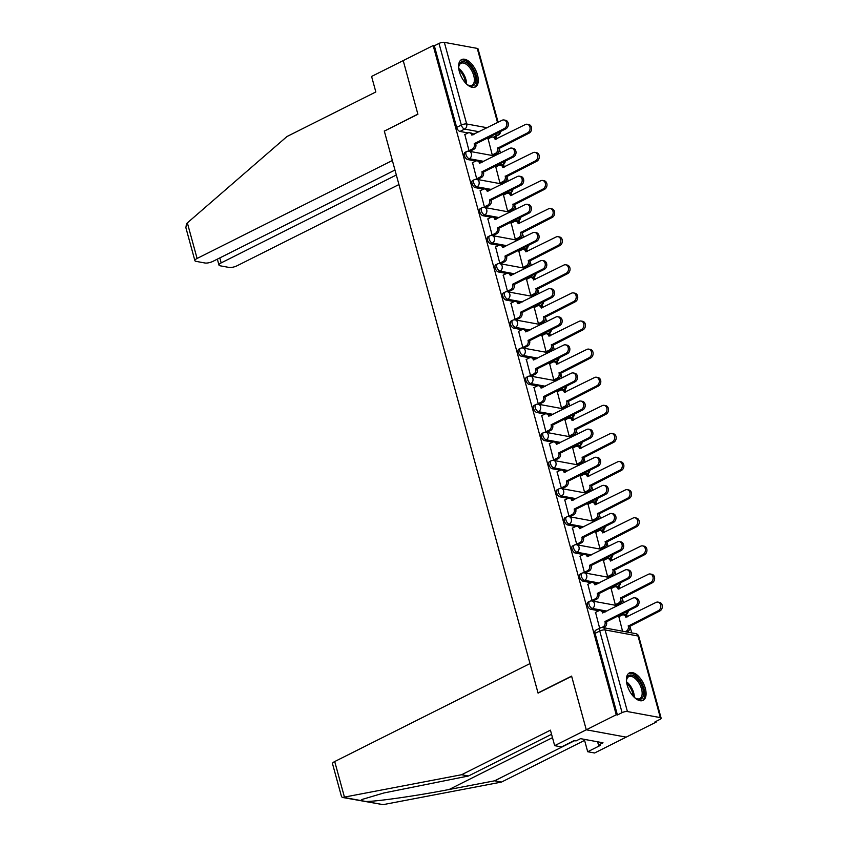<?xml version="1.0" encoding="UTF-8"?>
<svg xmlns="http://www.w3.org/2000/svg" width="847" height="847" viewBox="0 0 847 847"><rect width="100%" height="100%" fill="white"/><g stroke="black" fill="none" stroke-linecap="round" stroke-linejoin="round"><path stroke-width="1.27" d="M587.956 602.164A3.928 2.022 63.4 0 0 587.384 605.245A3.928 2.022 63.4 0 0 590.698 609.279L592.36 608.453A3.928 2.022 -116.6 0 1 589.046 604.419A3.928 2.022 -116.6 0 1 589.607 601.328L587.956 602.164M580.259 574.054A3.928 2.022 63.4 0 0 579.697 577.135A3.928 2.022 63.4 0 0 583.011 581.169L584.663 580.343A3.928 2.022 -116.6 0 1 581.36 576.309A3.928 2.022 -116.6 0 1 581.921 573.218L580.259 574.054M572.572 545.944A3.928 2.022 63.4 0 0 572.011 549.025A3.928 2.022 63.4 0 0 575.325 553.059L576.976 552.233A3.928 2.022 -116.6 0 1 573.663 548.2A3.928 2.022 -116.6 0 1 574.234 545.119L572.572 545.944M564.885 517.835A3.928 2.022 63.4 0 0 564.324 520.926A3.928 2.022 63.4 0 0 567.628 524.949L569.29 524.124A3.928 2.022 -116.6 0 1 565.976 520.09A3.928 2.022 -116.6 0 1 566.537 517.009L564.885 517.835M557.188 489.725A3.928 2.022 63.4 0 0 556.627 492.816A3.928 2.022 63.4 0 0 559.941 496.84L561.603 496.014A3.928 2.022 -116.6 0 1 558.289 491.98A3.928 2.022 -116.6 0 1 558.851 488.899L557.188 489.725M549.502 461.615A3.928 2.022 63.4 0 0 548.941 464.707A3.928 2.022 63.4 0 0 552.255 468.74L553.906 467.904A3.928 2.022 -116.6 0 1 550.592 463.87A3.928 2.022 -116.6 0 1 551.164 460.789L549.502 461.615M541.815 433.505A3.928 2.022 63.4 0 0 541.254 436.597A3.928 2.022 63.4 0 0 544.557 440.631L546.22 439.794A3.928 2.022 -116.6 0 1 542.906 435.76A3.928 2.022 -116.6 0 1 543.467 432.679L541.815 433.505M534.129 405.406A3.928 2.022 63.4 0 0 533.557 408.487A3.928 2.022 63.4 0 0 536.871 412.521L538.533 411.684A3.928 2.022 -116.6 0 1 535.219 407.651A3.928 2.022 -116.6 0 1 535.78 404.57L534.129 405.406M526.432 377.296A3.928 2.022 63.4 0 0 525.871 380.377A3.928 2.022 63.4 0 0 529.184 384.411L530.836 383.575A3.928 2.022 -116.6 0 1 527.522 379.551A3.928 2.022 -116.6 0 1 528.094 376.46L526.432 377.296M518.745 349.186A3.928 2.022 63.4 0 0 518.184 352.267A3.928 2.022 63.4 0 0 521.498 356.301L523.15 355.465A3.928 2.022 -116.6 0 1 519.836 351.441A3.928 2.022 -116.6 0 1 520.397 348.35L518.745 349.186M511.059 321.077A3.928 2.022 63.4 0 0 510.487 324.157A3.928 2.022 63.4 0 0 513.801 328.191L515.463 327.365A3.928 2.022 -116.6 0 1 512.149 323.332A3.928 2.022 -116.6 0 1 512.71 320.24L511.059 321.077M503.362 292.967A3.928 2.022 63.4 0 0 502.8 296.048A3.928 2.022 63.4 0 0 506.114 300.082L507.766 299.256A3.928 2.022 -116.6 0 1 504.463 295.222A3.928 2.022 -116.6 0 1 505.024 292.13L503.362 292.967M495.675 264.857A3.928 2.022 63.4 0 0 495.114 267.938A3.928 2.022 63.4 0 0 498.428 271.972L500.079 271.146A3.928 2.022 -116.6 0 1 496.766 267.112A3.928 2.022 -116.6 0 1 497.337 264.02L495.675 264.857M487.988 236.747A3.928 2.022 63.4 0 0 487.427 239.828A3.928 2.022 63.4 0 0 490.731 243.862L492.393 243.036A3.928 2.022 -116.6 0 1 489.079 239.002A3.928 2.022 -116.6 0 1 489.64 235.921L487.988 236.747M480.291 208.637A3.928 2.022 63.4 0 0 479.73 211.729A3.928 2.022 63.4 0 0 483.044 215.752L484.706 214.926A3.928 2.022 -116.6 0 1 481.392 210.892A3.928 2.022 -116.6 0 1 481.954 207.811L480.291 208.637M472.605 180.527A3.928 2.022 63.4 0 0 472.044 183.619A3.928 2.022 63.4 0 0 475.358 187.642L477.009 186.816A3.928 2.022 -116.6 0 1 473.695 182.783A3.928 2.022 -116.6 0 1 474.267 179.702L472.605 180.527M464.918 152.418A3.928 2.022 63.4 0 0 464.357 155.509A3.928 2.022 63.4 0 0 467.66 159.543L469.323 158.707A3.928 2.022 -116.6 0 1 466.009 154.673A3.928 2.022 -116.6 0 1 466.57 151.592L464.918 152.418M477.517 74.981A15.331 7.898 63.4 0 0 461.562 59.608A15.331 7.898 63.4 0 0 459.37 71.635A15.331 7.898 63.4 0 0 475.315 87.008A15.331 7.898 63.4 0 0 477.517 74.981M645.308 688.325A15.331 7.898 63.4 0 0 629.363 672.952A15.331 7.898 63.4 0 0 627.161 684.99A15.331 7.898 63.4 0 0 643.106 700.363A15.331 7.898 63.4 0 0 645.308 688.325M551.556 734.296L468.465 775.99L461.604 774.73L550.434 730.167L554.669 745.656L561.529 746.916L574.181 740.574L576.034 740.924L580.555 738.658L603.011 742.787L598.49 745.053L600.354 745.392L587.702 751.734L594.573 752.994L656.15 722.11L655.959 721.4M631.746 632.91L629.861 626.018M627.341 616.817L626.6 614.086M623.508 602.789L622.164 597.908M619.655 588.707L618.903 585.976M615.811 574.679L614.477 569.798M611.958 560.598L611.216 557.866M608.125 546.569L606.791 541.688M604.271 532.488L603.53 529.756M600.438 518.459L599.104 513.578M596.584 504.378L595.833 501.657M592.741 490.349L591.407 485.469M588.898 476.268L588.146 473.547M585.055 462.24L583.721 457.359M581.201 448.158L580.46 445.437M577.368 434.13L576.034 429.249M573.514 420.048L572.763 417.327M569.671 406.02L568.337 401.139M565.828 391.939L565.076 389.218M561.985 377.921L560.65 373.029M558.131 363.839L557.39 361.108M554.298 349.811L552.964 344.93M550.444 335.73L549.703 332.998M546.611 321.701L545.267 316.82M542.758 307.62L542.006 304.888M538.914 293.591L537.58 288.711M535.06 279.51L534.319 276.778M531.228 265.482L529.894 260.601M527.374 251.4L526.633 248.669M523.541 237.372L522.207 232.491M519.687 223.29L518.936 220.559M515.844 209.262L514.51 204.381M511.99 195.181L511.249 192.46M508.158 181.152L506.824 176.271M504.304 167.071L503.563 164.35M500.471 153.042L499.137 148.161M496.617 138.961L495.887 136.282M554.669 745.656L586.283 729.796L626.187 737.134L586.283 729.796L616.245 714.762L433.166 45.558L403.214 60.592L417.846 114.101L384.58 130.999M334.713 761.538L344.443 797.101L342.357 797.429L341.532 796.667L332.522 763.74A5.897 1.832 -15.3 0 1 334.713 761.538L529.989 663.572L538.067 693.121L571.64 676.287L586.283 729.796L571.598 676.107L538.025 692.941L384.326 131.126L417.899 114.281L403.214 60.592L371.589 76.452L375.835 91.952L287.006 136.505L187.356 222.888L197.086 258.462A5.897 1.832 164.7 0 0 194.895 260.654A5.897 1.832 164.7 0 0 196.07 261.363L204.91 262.994A5.897 1.832 164.7 0 0 212.915 261.374L394.967 170.035M656.15 722.11L654.985 721.898L659.654 719.548A3.928 1.218 164.7 0 0 661.115 718.087A3.928 1.218 164.7 0 0 660.332 717.61L627.415 711.554A3.928 1.218 164.7 0 0 622.079 712.645L599.75 631.015A3.928 2.022 -116.6 0 1 600.311 627.934L595.642 630.274A3.928 2.022 -116.6 0 0 595.081 633.355L599.75 631.015A3.928 1.218 164.7 0 1 605.086 629.935L627.415 711.554M616.245 714.762L617.41 714.984L622.079 712.645M491.366 137.203L489.767 136.907M474.511 134.101L472.404 133.72M468.095 132.926L459.974 131.433L464.643 129.083A3.928 2.022 -116.6 0 1 461.329 125.06L439 43.43A3.928 1.218 -15.3 0 1 444.336 42.35L477.263 48.406A3.928 1.218 -15.3 0 1 478.036 48.882L498.11 122.264M439 43.43L434.331 45.77L433.166 45.558M464.834 134.546L469.005 150.713L470.71 150.872M488.105 138.823L492.276 155.001L493.97 155.16M495.791 166.933L499.963 183.1L501.668 183.27M472.531 162.656L476.702 178.823L478.396 178.982M503.489 195.043L507.649 211.21L509.354 211.379M480.217 190.766L484.389 206.933L486.093 207.091M511.175 223.153L515.347 239.32L517.041 239.479M487.904 218.875L492.075 235.043L493.78 235.201M518.862 251.263L523.033 267.43L524.738 267.588M495.601 246.985L499.772 263.152L501.466 263.311M526.548 279.372L530.72 295.539L532.424 295.698M503.287 275.095L507.459 291.262L509.153 291.421M534.245 307.482L538.417 323.649L540.111 323.808M510.974 303.205L515.145 319.372L516.85 319.531M541.932 335.592L546.103 351.759L547.808 351.918M518.66 331.315L522.832 347.482L524.537 347.641M549.618 363.702L553.79 379.869L555.494 380.028M526.358 359.424L530.529 375.592L532.223 375.75M557.315 391.812L561.487 407.979L563.181 408.138M534.044 387.524L538.216 403.691L539.92 403.86M565.002 419.921L569.173 436.089L570.867 436.247M541.731 415.633L545.902 431.801L547.607 431.97M572.688 448.021L576.86 464.198L578.565 464.357M549.428 443.743L553.599 459.91L555.293 460.069M580.386 476.13L584.546 492.298L586.251 492.467M557.114 471.853L561.286 488.02L562.99 488.179M588.072 504.24L592.244 520.407L593.938 520.577M564.801 499.963L568.972 516.13L570.677 516.289M595.759 532.35L599.93 548.517L601.635 548.676M572.498 528.073L576.669 544.24L578.363 544.399M603.445 560.46L607.617 576.627L609.321 576.786M580.184 556.183L584.356 572.35L586.05 572.508M611.142 588.57L615.314 604.737L617.008 604.896M587.871 584.292L592.042 600.459L593.747 600.618M618.829 616.68L622.556 631.216M595.568 612.402L599.655 628.262M622.09 615.049L620.491 614.763M605.234 611.958L603.128 611.566M598.818 610.772L590.698 609.279M614.403 586.95L612.804 586.653M597.548 583.848L595.441 583.456M591.132 582.662L583.011 581.169M606.706 558.84L605.118 558.544M589.851 555.738L587.744 555.346M583.445 554.552L575.325 553.059M599.02 530.73L597.421 530.434M582.164 527.628L580.057 527.236M575.759 526.453L567.628 524.949M591.333 502.62L589.734 502.324M574.478 499.518L572.371 499.127M568.062 498.343L559.941 496.84M583.636 474.511L582.048 474.214M566.781 471.408L564.684 471.017M560.375 470.233L552.255 468.74M575.949 446.401L574.351 446.104M559.094 443.299L556.987 442.917M552.689 442.123L544.557 440.631M568.263 418.291L566.664 417.995M551.408 415.189L549.301 414.808M544.992 414.014L536.871 412.521M560.576 390.181L558.978 389.885M543.71 387.079L541.614 386.698M537.305 385.904L529.184 384.411M552.879 362.071L551.291 361.785M536.024 358.969L533.917 358.588M529.619 357.794L521.498 356.301M545.193 333.962L543.594 333.676M528.337 330.87L526.231 330.478M521.921 329.684L513.801 328.191M537.506 305.852L535.907 305.566M520.651 302.76L518.544 302.368M514.235 301.574L506.114 300.082M529.809 277.752L528.221 277.456M512.954 274.65L510.847 274.259M506.548 273.465L498.428 271.972M522.123 249.643L520.524 249.346M505.267 246.541L503.16 246.149M498.862 245.355L490.731 243.862M514.436 221.533L512.837 221.236M497.581 218.431L495.474 218.039M491.165 217.245L483.044 215.752M506.739 193.423L505.151 193.127M489.884 190.321L487.787 189.929M483.478 189.146L475.358 187.642M499.052 165.313L497.454 165.017M482.197 162.211L480.09 161.819M475.792 161.036L467.66 159.543M617.41 714.984L595.081 633.355M434.331 45.77L456.66 127.399A3.928 2.022 63.4 0 0 459.974 131.433M469.005 150.692L472.266 149.061A3.928 3.144 -79.6 0 0 474.288 143.948L475.802 144.223A3.928 3.144 100.4 0 1 473.769 149.337L470.487 150.988M474.214 143.672L504.325 128.575A4.521 3.61 -79.6 0 0 506.834 123.863A4.521 3.61 -79.6 0 0 504.007 119.978A4.521 3.61 -79.6 0 0 502.059 120.285L471.874 135.118A3.928 3.144 -79.6 0 0 469.577 132.767L471.08 133.043A3.928 3.144 100.4 0 1 473.155 134.779M504.007 119.978L505.521 120.263A4.521 3.61 100.4 0 1 508.338 124.138A4.521 3.61 100.4 0 1 505.839 128.85L475.728 143.958M469.577 132.767A3.928 3.144 -79.6 0 0 467.872 133.021L464.611 134.662M492.266 154.98L495.527 153.339A3.928 3.144 -79.6 0 0 497.549 148.225L527.586 132.852A4.521 3.61 -79.6 0 0 530.095 128.141A4.521 3.61 -79.6 0 0 527.279 124.265A4.521 3.61 -79.6 0 0 525.32 124.562L495.135 139.395A3.928 3.144 -79.6 0 0 492.838 137.045A3.928 3.144 -79.6 0 0 491.144 137.309L487.883 138.94M492.838 137.045L494.352 137.32A3.928 3.144 100.4 0 1 496.427 139.056M527.279 124.265L528.782 124.541A4.521 3.61 100.4 0 1 531.609 128.426A4.521 3.61 100.4 0 1 529.1 133.127L499.063 148.5A3.928 3.144 100.4 0 1 497.041 153.625L495.527 153.339M493.759 155.266L497.041 153.625M498.989 148.236L497.475 147.96M476.692 178.802L479.953 177.171A3.928 3.144 -79.6 0 0 481.975 172.057L483.489 172.333A3.928 3.144 100.4 0 1 481.467 177.447L478.174 179.098M481.901 171.782L512.012 156.684A4.521 3.61 -79.6 0 0 514.521 151.973A4.521 3.61 -79.6 0 0 511.694 148.087A4.521 3.61 -79.6 0 0 509.746 148.394L479.561 163.227A3.928 3.144 -79.6 0 0 477.263 160.866L478.777 161.152A3.928 3.144 100.4 0 1 480.852 162.889M511.694 148.087L513.208 148.363A4.521 3.61 100.4 0 1 516.035 152.248A4.521 3.61 100.4 0 1 513.526 156.96L483.415 172.068M477.263 160.866A3.928 3.144 -79.6 0 0 475.569 161.131L472.308 162.772M484.378 206.912L487.639 205.281A3.928 3.144 -79.6 0 0 489.661 200.167L491.175 200.443A3.928 3.144 100.4 0 1 489.153 205.556L485.871 207.208M489.587 199.892L519.698 184.784A4.521 3.61 -79.6 0 0 522.207 180.083A4.521 3.61 -79.6 0 0 519.391 176.197A4.521 3.61 -79.6 0 0 517.432 176.504L487.247 191.337A3.928 3.144 -79.6 0 0 484.95 188.976L486.464 189.262A3.928 3.144 100.4 0 1 488.539 190.999M519.391 176.197L520.894 176.472A4.521 3.61 100.4 0 1 523.721 180.358A4.521 3.61 100.4 0 1 521.212 185.07L491.101 200.178M484.95 188.976A3.928 3.144 -79.6 0 0 483.256 189.241L479.995 190.882M384.273 130.946L392.362 160.496L197.086 258.462M194.895 260.654L185.885 227.727L186.467 223.777L187.356 222.888M219.807 257.911L221.173 262.888A5.897 1.832 164.7 0 0 218.971 265.09A5.897 1.832 164.7 0 0 220.146 265.799L228.986 267.419A5.897 1.832 164.7 0 0 236.991 265.799L398.937 184.551M221.173 262.888L396.332 175.011M468.465 775.99L383.797 792.993L362.135 799.43L360.695 800.531L365.766 801.463C375.676 801.696 417.148 795.746 449.122 789.499L494.637 780.807L574.647 740.659M344.443 797.101L461.604 774.73M584.314 739.346L587.702 751.734M342.357 797.429L383.077 804.65L501.498 782.067L494.637 780.807M501.498 782.067L584.599 740.373M597.601 741.792L598.49 745.053M458.714 68.395A13.266 6.84 -116.6 0 1 458.809 66.278A13.266 6.84 -116.6 0 1 463.912 61.746A13.266 6.84 -116.6 0 1 475.093 75.351A13.266 6.84 -116.6 0 1 470.561 86.076A13.266 6.84 -116.6 0 1 468.317 85.229A13.266 6.84 -116.6 0 1 466.559 84.033A12.282 6.331 -116.6 0 0 458.725 68.438M467.893 84.975A12.282 6.331 63.4 0 0 469.566 85.547A12.282 6.331 63.4 0 0 471.991 85.272A12.282 6.331 63.4 0 0 473.06 73.53A12.282 6.331 63.4 0 0 463.404 63.027A12.282 6.331 63.4 0 0 460.969 63.313A12.282 6.331 63.4 0 0 458.756 66.765M474.394 87.336A15.235 7.845 63.4 0 0 475.262 72.63A15.235 7.845 63.4 0 0 463.415 59.946A15.235 7.845 63.4 0 0 460.747 60.148M626.515 681.75A13.266 6.84 -116.6 0 1 626.6 679.633A13.266 6.84 -116.6 0 1 631.703 675.101A13.266 6.84 -116.6 0 1 642.884 688.706A13.266 6.84 -116.6 0 1 638.352 699.421A13.266 6.84 -116.6 0 1 636.108 698.574A13.266 6.84 -116.6 0 1 634.35 697.377M635.684 698.33A12.282 6.331 63.4 0 0 637.357 698.902A12.282 6.331 63.4 0 0 639.781 698.616A12.282 6.331 63.4 0 0 640.851 686.875A12.282 6.331 63.4 0 0 631.195 676.372A12.282 6.331 63.4 0 0 628.77 676.658A12.282 6.331 63.4 0 0 626.547 680.12M642.185 700.691A15.235 7.845 63.4 0 0 643.053 685.975A15.235 7.845 63.4 0 0 631.206 673.291A15.235 7.845 63.4 0 0 628.548 673.492M499.963 183.09L503.213 181.449A3.928 3.144 -79.6 0 0 505.246 176.335L535.283 160.962A4.521 3.61 -79.6 0 0 537.781 156.25A4.521 3.61 -79.6 0 0 534.965 152.365A4.521 3.61 -79.6 0 0 533.017 152.672L502.832 167.505A3.928 3.144 -79.6 0 0 500.524 165.154A3.928 3.144 -79.6 0 0 498.83 165.409L495.569 167.05M500.524 165.154L502.038 165.43A3.928 3.144 100.4 0 1 504.113 167.166M534.965 152.365L536.479 152.651A4.521 3.61 100.4 0 1 539.295 156.536A4.521 3.61 100.4 0 1 536.797 161.237L506.76 176.61A3.928 3.144 100.4 0 1 504.727 181.724L503.213 181.449M501.445 183.375L504.727 181.724M506.686 176.345L505.172 176.07M507.649 211.189L510.91 209.558A3.928 3.144 -79.6 0 0 512.933 204.445L542.969 189.072A4.521 3.61 -79.6 0 0 545.479 184.36A4.521 3.61 -79.6 0 0 542.652 180.475A4.521 3.61 -79.6 0 0 540.704 180.782L510.519 195.615A3.928 3.144 -79.6 0 0 508.221 193.264A3.928 3.144 -79.6 0 0 506.517 193.518L503.266 195.159M508.221 193.264L509.725 193.54A3.928 3.144 100.4 0 1 511.81 195.276M542.652 180.475L544.166 180.76A4.521 3.61 100.4 0 1 546.993 184.635A4.521 3.61 100.4 0 1 544.483 189.347L514.447 204.72A3.928 3.144 100.4 0 1 512.424 209.834L510.91 209.558M509.132 211.485L512.424 209.834M514.373 204.455L512.859 204.169M492.075 235.021L495.326 233.391A3.928 3.144 -79.6 0 0 497.358 228.277L498.872 228.552A3.928 3.144 100.4 0 1 496.84 233.666L493.557 235.318M497.284 228.002L527.395 212.893A4.521 3.61 -79.6 0 0 529.904 208.193A4.521 3.61 -79.6 0 0 527.078 204.307A4.521 3.61 -79.6 0 0 525.129 204.614L494.944 219.447A3.928 3.144 -79.6 0 0 492.636 217.086L494.15 217.372A3.928 3.144 100.4 0 1 496.226 219.108M527.078 204.307L528.592 204.582A4.521 3.61 100.4 0 1 531.408 208.468A4.521 3.61 100.4 0 1 528.909 213.179L498.798 228.277M492.636 217.086A3.928 3.144 -79.6 0 0 490.942 217.351L487.681 218.981M499.762 263.131L503.023 261.501A3.928 3.144 -79.6 0 0 505.045 256.387L506.559 256.662A3.928 3.144 100.4 0 1 504.537 261.776L501.244 263.428M504.971 256.112L535.082 241.003A4.521 3.61 -79.6 0 0 537.591 236.302A4.521 3.61 -79.6 0 0 534.764 232.417A4.521 3.61 -79.6 0 0 532.816 232.713L502.631 247.557A3.928 3.144 -79.6 0 0 500.333 245.196L501.848 245.471A3.928 3.144 100.4 0 1 503.923 247.218M534.764 232.417L536.278 232.692A4.521 3.61 100.4 0 1 539.105 236.578A4.521 3.61 100.4 0 1 536.596 241.289L506.485 256.387M500.333 245.196A3.928 3.144 -79.6 0 0 498.629 245.461L495.379 247.091M507.448 291.241L510.709 289.61A3.928 3.144 -79.6 0 0 512.731 284.486L514.245 284.772A3.928 3.144 100.4 0 1 512.223 289.886L508.941 291.537M512.657 284.221L542.768 269.113A4.521 3.61 -79.6 0 0 545.277 264.412A4.521 3.61 -79.6 0 0 542.461 260.527A4.521 3.61 -79.6 0 0 540.502 260.823L510.318 275.667A3.928 3.144 -79.6 0 0 508.02 273.306L509.534 273.581A3.928 3.144 100.4 0 1 511.609 275.328M542.461 260.527L543.965 260.802A4.521 3.61 100.4 0 1 546.791 264.688A4.521 3.61 100.4 0 1 544.282 269.388L514.171 284.497M508.02 273.306A3.928 3.144 -79.6 0 0 506.326 273.57L503.065 275.201M515.336 239.299L518.597 237.668A3.928 3.144 -79.6 0 0 520.619 232.554L550.656 217.181A4.521 3.61 -79.6 0 0 553.165 212.47A4.521 3.61 -79.6 0 0 550.338 208.584A4.521 3.61 -79.6 0 0 548.39 208.891L518.205 223.724A3.928 3.144 -79.6 0 0 515.908 221.374A3.928 3.144 -79.6 0 0 514.214 221.628L510.953 223.269M515.908 221.374L517.422 221.649A3.928 3.144 100.4 0 1 519.497 223.386M550.338 208.584L551.852 208.87A4.521 3.61 100.4 0 1 554.679 212.745A4.521 3.61 100.4 0 1 552.17 217.457L522.133 232.83A3.928 3.144 100.4 0 1 520.111 237.943L518.597 237.668M516.818 239.595L520.111 237.943M522.059 232.565L520.545 232.279M523.033 267.408L526.283 265.778A3.928 3.144 -79.6 0 0 528.316 260.664L558.353 245.291A4.521 3.61 -79.6 0 0 560.852 240.58A4.521 3.61 -79.6 0 0 558.035 236.694A4.521 3.61 -79.6 0 0 556.077 237.001L525.892 251.834A3.928 3.144 -79.6 0 0 523.594 249.473A3.928 3.144 -79.6 0 0 521.9 249.738L518.639 251.379M523.594 249.473L525.108 249.759A3.928 3.144 100.4 0 1 527.183 251.495M558.035 236.694L559.549 236.969A4.521 3.61 100.4 0 1 562.366 240.855A4.521 3.61 100.4 0 1 559.856 245.566L529.82 260.94A3.928 3.144 100.4 0 1 527.797 266.053L526.283 265.778M524.515 267.705L527.797 266.053M529.746 260.675L528.242 260.389M530.72 295.518L533.981 293.888A3.928 3.144 -79.6 0 0 536.003 288.774L566.04 273.39A4.521 3.61 -79.6 0 0 568.549 268.69A4.521 3.61 -79.6 0 0 565.722 264.804A4.521 3.61 -79.6 0 0 563.774 265.111L533.589 279.944A3.928 3.144 -79.6 0 0 531.291 277.583A3.928 3.144 -79.6 0 0 529.587 277.848L526.326 279.489M531.291 277.583L532.795 277.869A3.928 3.144 100.4 0 1 534.87 279.605M565.722 264.804L567.236 265.079A4.521 3.61 100.4 0 1 570.052 268.965A4.521 3.61 100.4 0 1 567.554 273.676L537.517 289.049A3.928 3.144 100.4 0 1 535.484 294.163L533.981 293.888M532.202 295.815L535.484 294.163M537.443 288.774L535.929 288.499M515.145 319.351L518.396 317.71A3.928 3.144 -79.6 0 0 520.429 312.596L521.943 312.882A3.928 3.144 100.4 0 1 519.91 317.996L516.628 319.637M520.354 312.331L550.465 297.223A4.521 3.61 -79.6 0 0 552.964 292.522A4.521 3.61 -79.6 0 0 550.148 288.636A4.521 3.61 -79.6 0 0 548.2 288.933L518.015 303.766A3.928 3.144 -79.6 0 0 515.707 301.416L517.221 301.691A3.928 3.144 100.4 0 1 519.296 303.427M550.148 288.636L551.662 288.912A4.521 3.61 100.4 0 1 554.478 292.797A4.521 3.61 100.4 0 1 551.979 297.498L521.868 312.607M515.707 301.416A3.928 3.144 -79.6 0 0 514.013 301.68L510.752 303.311M538.406 323.628L541.667 321.998A3.928 3.144 -79.6 0 0 543.689 316.884L573.726 301.5A4.521 3.61 -79.6 0 0 576.235 296.799A4.521 3.61 -79.6 0 0 573.408 292.914A4.521 3.61 -79.6 0 0 571.46 293.21L541.275 308.054A3.928 3.144 -79.6 0 0 538.978 305.693A3.928 3.144 -79.6 0 0 537.284 305.958L534.023 307.588M538.978 305.693L540.492 305.979A3.928 3.144 100.4 0 1 542.567 307.715M573.408 292.914L574.922 293.189A4.521 3.61 100.4 0 1 577.749 297.075A4.521 3.61 100.4 0 1 575.24 301.786L545.203 317.159A3.928 3.144 100.4 0 1 543.181 322.273L541.667 321.998M539.888 323.925L543.181 322.273M545.129 316.884L543.615 316.609M522.832 347.461L526.093 345.82A3.928 3.144 -79.6 0 0 528.115 340.706L529.629 340.992A3.928 3.144 100.4 0 1 527.607 346.105L524.314 347.746M528.041 340.441L558.152 325.333A4.521 3.61 -79.6 0 0 560.661 320.621A4.521 3.61 -79.6 0 0 557.834 316.746A4.521 3.61 -79.6 0 0 555.886 317.043L525.701 331.876A3.928 3.144 -79.6 0 0 523.404 329.525L524.907 329.801A3.928 3.144 100.4 0 1 526.993 331.537M557.834 316.746L559.348 317.022A4.521 3.61 100.4 0 1 562.175 320.907A4.521 3.61 100.4 0 1 559.666 325.608L529.555 340.716M523.404 329.525A3.928 3.144 -79.6 0 0 521.699 329.79L518.449 331.421M546.093 351.738L549.354 350.107A3.928 3.144 -79.6 0 0 551.376 344.994L581.423 329.61A4.521 3.61 -79.6 0 0 583.922 324.909A4.521 3.61 -79.6 0 0 581.106 321.024A4.521 3.61 -79.6 0 0 579.147 321.32L548.962 336.164A3.928 3.144 -79.6 0 0 546.664 333.803A3.928 3.144 -79.6 0 0 544.97 334.067L541.709 335.698M546.664 333.803L548.178 334.078A3.928 3.144 100.4 0 1 550.254 335.825M581.106 321.024L582.62 321.299A4.521 3.61 100.4 0 1 585.436 325.184A4.521 3.61 100.4 0 1 582.927 329.896L552.89 345.269A3.928 3.144 100.4 0 1 550.868 350.383L549.354 350.107M547.586 352.034L550.868 350.383M552.816 344.994L551.312 344.718M530.518 375.57L533.779 373.929A3.928 3.144 -79.6 0 0 535.802 368.816L537.316 369.091A3.928 3.144 100.4 0 1 535.293 374.215L532.001 375.856M535.728 368.551L565.838 353.443A4.521 3.61 -79.6 0 0 568.348 348.731A4.521 3.61 -79.6 0 0 565.521 344.856A4.521 3.61 -79.6 0 0 563.573 345.153L533.388 359.986A3.928 3.144 -79.6 0 0 531.09 357.635L532.604 357.91A3.928 3.144 100.4 0 1 534.679 359.647M565.521 344.856L567.035 345.131A4.521 3.61 100.4 0 1 569.862 349.017A4.521 3.61 100.4 0 1 567.352 353.718L537.242 368.826M531.09 357.635A3.928 3.144 -79.6 0 0 529.396 357.9L526.135 359.53M553.79 379.848L557.051 378.217A3.928 3.144 -79.6 0 0 559.073 373.093L589.11 357.72A4.521 3.61 -79.6 0 0 591.619 353.019A4.521 3.61 -79.6 0 0 588.792 349.133A4.521 3.61 -79.6 0 0 586.844 349.43L556.659 364.274A3.928 3.144 -79.6 0 0 554.351 361.913A3.928 3.144 -79.6 0 0 552.657 362.177L549.396 363.808M554.351 361.913L555.865 362.188A3.928 3.144 100.4 0 1 557.94 363.935M588.792 349.133L590.306 349.409A4.521 3.61 100.4 0 1 593.122 353.294A4.521 3.61 100.4 0 1 590.624 357.995L560.587 373.379A3.928 3.144 100.4 0 1 558.554 378.493L557.051 378.217M555.272 380.144L558.554 378.493M560.513 373.103L558.999 372.828M538.205 403.68L541.466 402.039A3.928 3.144 -79.6 0 0 543.499 396.925L545.002 397.201A3.928 3.144 100.4 0 1 542.98 402.314L539.698 403.966M543.425 396.661L573.535 381.552A4.521 3.61 -79.6 0 0 576.034 376.841A4.521 3.61 -79.6 0 0 573.218 372.955A4.521 3.61 -79.6 0 0 571.259 373.262L541.074 388.095A3.928 3.144 -79.6 0 0 538.777 385.745L540.291 386.02A3.928 3.144 100.4 0 1 542.366 387.757M573.218 372.955L574.732 373.241A4.521 3.61 100.4 0 1 577.548 377.127A4.521 3.61 100.4 0 1 575.039 381.828L544.928 396.936M538.777 385.745A3.928 3.144 -79.6 0 0 537.083 386.01L533.822 387.64M561.476 407.958L564.737 406.316A3.928 3.144 -79.6 0 0 566.759 401.203L596.796 385.83A4.521 3.61 -79.6 0 0 599.305 381.129A4.521 3.61 -79.6 0 0 596.479 377.243A4.521 3.61 -79.6 0 0 594.53 377.54L564.346 392.373A3.928 3.144 -79.6 0 0 562.048 390.022A3.928 3.144 -79.6 0 0 560.343 390.287L557.093 391.917M562.048 390.022L563.562 390.298A3.928 3.144 100.4 0 1 565.637 392.034M596.479 377.243L597.993 377.518A4.521 3.61 100.4 0 1 600.819 381.404A4.521 3.61 100.4 0 1 598.31 386.105L568.273 401.489A3.928 3.144 100.4 0 1 566.251 406.602L564.737 406.316M562.959 408.243L566.251 406.602M568.199 401.213L566.685 400.938M545.902 431.779L549.163 430.149A3.928 3.144 -79.6 0 0 551.185 425.035L552.699 425.31A3.928 3.144 100.4 0 1 550.666 430.424L547.384 432.076M551.111 424.771L581.222 409.662A4.521 3.61 -79.6 0 0 583.731 404.951A4.521 3.61 -79.6 0 0 580.904 401.065A4.521 3.61 -79.6 0 0 578.956 401.372L548.771 416.205A3.928 3.144 -79.6 0 0 546.474 413.855L547.977 414.13A3.928 3.144 100.4 0 1 550.052 415.866M580.904 401.065L582.418 401.351A4.521 3.61 100.4 0 1 585.235 405.226A4.521 3.61 100.4 0 1 582.736 409.937L552.625 425.046M546.474 413.855A3.928 3.144 -79.6 0 0 544.769 414.109L541.508 415.75M569.163 436.067L572.424 434.426A3.928 3.144 -79.6 0 0 574.446 429.313L604.483 413.939A4.521 3.61 -79.6 0 0 606.992 409.228A4.521 3.61 -79.6 0 0 604.176 405.353A4.521 3.61 -79.6 0 0 602.217 405.649L572.032 420.483A3.928 3.144 -79.6 0 0 569.735 418.132A3.928 3.144 -79.6 0 0 568.041 418.397L564.78 420.027M569.735 418.132L571.249 418.407A3.928 3.144 100.4 0 1 573.324 420.144M604.176 405.353L605.679 405.628A4.521 3.61 100.4 0 1 608.506 409.514A4.521 3.61 100.4 0 1 605.997 414.215L575.96 429.598A3.928 3.144 100.4 0 1 573.938 434.712L572.424 434.426M570.656 436.353L573.938 434.712M575.886 429.323L574.372 429.048M553.589 459.889L556.85 458.259A3.928 3.144 -79.6 0 0 558.872 453.145L560.386 453.42A3.928 3.144 100.4 0 1 558.364 458.534L555.071 460.186M558.798 452.87L588.909 437.772A4.521 3.61 -79.6 0 0 591.418 433.061A4.521 3.61 -79.6 0 0 588.591 429.175A4.521 3.61 -79.6 0 0 586.643 429.482L556.458 444.315A3.928 3.144 -79.6 0 0 554.16 441.965L555.674 442.24A3.928 3.144 100.4 0 1 557.75 443.976M588.591 429.175L590.105 429.461A4.521 3.61 100.4 0 1 592.932 433.336A4.521 3.61 100.4 0 1 590.423 438.047L560.312 453.156M554.16 441.965A3.928 3.144 -79.6 0 0 552.466 442.219L549.205 443.86M576.86 464.177L580.11 462.536A3.928 3.144 -79.6 0 0 582.143 457.422L612.18 442.049A4.521 3.61 -79.6 0 0 614.678 437.338A4.521 3.61 -79.6 0 0 611.862 433.463A4.521 3.61 -79.6 0 0 609.914 433.759L579.729 448.592A3.928 3.144 -79.6 0 0 577.421 446.242A3.928 3.144 -79.6 0 0 575.727 446.507L572.466 448.137M577.421 446.242L578.935 446.517A3.928 3.144 100.4 0 1 581.01 448.254M611.862 433.463L613.376 433.738A4.521 3.61 100.4 0 1 616.192 437.624A4.521 3.61 100.4 0 1 613.694 442.325L583.657 457.698A3.928 3.144 100.4 0 1 581.624 462.822L580.11 462.536M578.342 464.463L581.624 462.822M583.583 457.433L582.069 457.158M561.275 487.999L564.536 486.369A3.928 3.144 -79.6 0 0 566.558 481.255L568.072 481.53A3.928 3.144 100.4 0 1 566.05 486.644L562.768 488.296M566.484 480.98L596.595 465.882A4.521 3.61 -79.6 0 0 599.104 461.17A4.521 3.61 -79.6 0 0 596.288 457.285A4.521 3.61 -79.6 0 0 594.329 457.592L564.144 472.425A3.928 3.144 -79.6 0 0 561.847 470.064L563.361 470.35A3.928 3.144 100.4 0 1 565.436 472.086M596.288 457.285L597.791 457.56A4.521 3.61 100.4 0 1 600.618 461.446A4.521 3.61 100.4 0 1 598.109 466.157L567.998 481.265M561.847 470.064A3.928 3.144 -79.6 0 0 560.153 470.329L556.892 471.97M584.546 492.287L587.807 490.646A3.928 3.144 -79.6 0 0 589.83 485.532L619.866 470.159A4.521 3.61 -79.6 0 0 622.376 465.448A4.521 3.61 -79.6 0 0 619.549 461.562A4.521 3.61 -79.6 0 0 617.601 461.869L587.416 476.702A3.928 3.144 -79.6 0 0 585.118 474.352A3.928 3.144 -79.6 0 0 583.414 474.606L580.163 476.247M585.118 474.352L586.622 474.627A3.928 3.144 100.4 0 1 588.707 476.363M619.549 461.562L621.063 461.848A4.521 3.61 100.4 0 1 623.89 465.734A4.521 3.61 100.4 0 1 621.38 470.434L591.344 485.807A3.928 3.144 100.4 0 1 589.321 490.921L587.807 490.646M586.029 492.573L589.321 490.921M591.27 485.543L589.756 485.267M568.972 516.109L572.223 514.478A3.928 3.144 -79.6 0 0 574.255 509.365L575.769 509.64A3.928 3.144 100.4 0 1 573.737 514.754L570.454 516.405M574.181 509.089L604.292 493.981A4.521 3.61 -79.6 0 0 606.801 489.28A4.521 3.61 -79.6 0 0 603.975 485.395A4.521 3.61 -79.6 0 0 602.026 485.702L571.841 500.535A3.928 3.144 -79.6 0 0 569.533 498.174L571.047 498.46A3.928 3.144 100.4 0 1 573.123 500.196M603.975 485.395L605.489 485.67A4.521 3.61 100.4 0 1 608.305 489.555A4.521 3.61 100.4 0 1 605.806 494.267L575.695 509.375M569.533 498.174A3.928 3.144 -79.6 0 0 567.839 498.438L564.578 500.079M592.233 520.386L595.494 518.756A3.928 3.144 -79.6 0 0 597.516 513.642L627.553 498.269A4.521 3.61 -79.6 0 0 630.062 493.557A4.521 3.61 -79.6 0 0 627.235 489.672A4.521 3.61 -79.6 0 0 625.287 489.979L595.102 504.812A3.928 3.144 -79.6 0 0 592.805 502.462A3.928 3.144 -79.6 0 0 591.111 502.716L587.85 504.357M592.805 502.462L594.319 502.737A3.928 3.144 100.4 0 1 596.394 504.473M627.235 489.672L628.749 489.958A4.521 3.61 100.4 0 1 631.576 493.833A4.521 3.61 100.4 0 1 629.067 498.544L599.03 513.917A3.928 3.144 100.4 0 1 597.008 519.031L595.494 518.756M593.715 520.683L597.008 519.031M598.956 513.653L597.442 513.367M576.659 544.219L579.92 542.588A3.928 3.144 -79.6 0 0 581.942 537.474L583.456 537.75A3.928 3.144 100.4 0 1 581.434 542.863L578.141 544.515M581.868 537.199L611.979 522.091A4.521 3.61 -79.6 0 0 614.488 517.39A4.521 3.61 -79.6 0 0 611.661 513.504A4.521 3.61 -79.6 0 0 609.713 513.811L579.528 528.644A3.928 3.144 -79.6 0 0 577.231 526.283L578.745 526.569A3.928 3.144 100.4 0 1 580.82 528.306M611.661 513.504L613.175 513.78A4.521 3.61 100.4 0 1 616.002 517.665A4.521 3.61 100.4 0 1 613.493 522.377L583.382 537.474M577.231 526.283A3.928 3.144 -79.6 0 0 575.526 526.548L572.276 528.179M599.93 548.496L603.18 546.866A3.928 3.144 -79.6 0 0 605.213 541.752L635.25 526.379A4.521 3.61 -79.6 0 0 637.749 521.667A4.521 3.61 -79.6 0 0 634.932 517.782A4.521 3.61 -79.6 0 0 632.974 518.089L602.789 532.922A3.928 3.144 -79.6 0 0 600.491 530.571A3.928 3.144 -79.6 0 0 598.797 530.825L595.536 532.467M600.491 530.571L602.005 530.847A3.928 3.144 100.4 0 1 604.08 532.583M634.932 517.782L636.446 518.068A4.521 3.61 100.4 0 1 639.263 521.943A4.521 3.61 100.4 0 1 636.753 526.654L606.717 542.027A3.928 3.144 100.4 0 1 604.694 547.141L603.18 546.866M601.412 548.792L604.694 547.141M606.643 541.762L605.139 541.477M584.345 572.328L587.606 570.698A3.928 3.144 -79.6 0 0 589.628 565.584L591.142 565.86A3.928 3.144 100.4 0 1 589.12 570.973L585.838 572.625M589.554 565.309L619.665 550.201A4.521 3.61 -79.6 0 0 622.174 545.5A4.521 3.61 -79.6 0 0 619.358 541.614A4.521 3.61 -79.6 0 0 617.399 541.911L587.215 556.754A3.928 3.144 -79.6 0 0 584.917 554.393L586.431 554.669A3.928 3.144 100.4 0 1 588.506 556.415M619.358 541.614L620.862 541.889A4.521 3.61 100.4 0 1 623.688 545.775A4.521 3.61 100.4 0 1 621.179 550.486L591.068 565.584M584.917 554.393A3.928 3.144 -79.6 0 0 583.223 554.658L579.962 556.288M607.617 576.606L610.878 574.975A3.928 3.144 -79.6 0 0 612.9 569.862L642.937 554.489A4.521 3.61 -79.6 0 0 645.446 549.777A4.521 3.61 -79.6 0 0 642.619 545.892A4.521 3.61 -79.6 0 0 640.671 546.199L610.486 561.032A3.928 3.144 -79.6 0 0 608.188 558.671A3.928 3.144 -79.6 0 0 606.484 558.935L603.223 560.576M608.188 558.671L609.692 558.956A3.928 3.144 100.4 0 1 611.767 560.693M642.619 545.892L644.133 546.167A4.521 3.61 100.4 0 1 646.949 550.052A4.521 3.61 100.4 0 1 644.451 554.764L614.414 570.137A3.928 3.144 100.4 0 1 612.381 575.251L610.878 574.975M609.099 576.902L612.381 575.251M614.34 569.872L612.826 569.586M592.042 600.438L595.293 598.808A3.928 3.144 -79.6 0 0 597.326 593.683L598.84 593.969A3.928 3.144 100.4 0 1 596.807 599.083L593.525 600.735M597.251 593.419L627.362 578.31A4.521 3.61 -79.6 0 0 629.861 573.61A4.521 3.61 -79.6 0 0 627.045 569.724A4.521 3.61 -79.6 0 0 625.097 570.02L594.912 584.864A3.928 3.144 -79.6 0 0 592.604 582.503L594.118 582.778A3.928 3.144 100.4 0 1 596.193 584.525M627.045 569.724L628.559 569.999A4.521 3.61 100.4 0 1 631.375 573.885A4.521 3.61 100.4 0 1 628.876 578.586L598.765 593.694M592.604 582.503A3.928 3.144 -79.6 0 0 590.91 582.768L587.649 584.398M615.303 604.716L618.564 603.085A3.928 3.144 -79.6 0 0 620.586 597.971L650.623 582.588A4.521 3.61 -79.6 0 0 653.132 577.887A4.521 3.61 -79.6 0 0 650.305 574.001A4.521 3.61 -79.6 0 0 648.357 574.308L618.172 589.141A3.928 3.144 -79.6 0 0 615.875 586.78A3.928 3.144 -79.6 0 0 614.181 587.045L610.92 588.686M615.875 586.78L617.389 587.066A3.928 3.144 100.4 0 1 619.464 588.803M650.305 574.001L651.819 574.277A4.521 3.61 100.4 0 1 654.646 578.162A4.521 3.61 100.4 0 1 652.137 582.874L622.1 598.247A3.928 3.144 100.4 0 1 620.078 603.36L618.564 603.085M616.785 605.012L620.078 603.36M622.026 597.971L620.512 597.696M601.762 627.521L602.99 626.907A3.928 3.144 -79.6 0 0 605.012 621.793L606.526 622.079A3.928 3.144 100.4 0 1 604.504 627.193L603.477 627.701M604.938 621.529L635.049 606.42A4.521 3.61 -79.6 0 0 637.558 601.719A4.521 3.61 -79.6 0 0 634.731 597.834A4.521 3.61 -79.6 0 0 632.783 598.13L602.598 612.963A3.928 3.144 -79.6 0 0 600.301 610.613L601.804 610.888A3.928 3.144 100.4 0 1 603.89 612.625M634.731 597.834L636.245 598.109A4.521 3.61 100.4 0 1 639.072 601.995A4.521 3.61 100.4 0 1 636.563 606.696L606.452 621.804M600.301 610.613A3.928 3.144 -79.6 0 0 598.596 610.878L595.346 612.508M625.224 631.703L626.251 631.195A3.928 3.144 -79.6 0 0 628.273 626.081L658.32 610.698A4.521 3.61 -79.6 0 0 660.819 605.997A4.521 3.61 -79.6 0 0 658.003 602.111A4.521 3.61 -79.6 0 0 656.044 602.408L625.859 617.251A3.928 3.144 -79.6 0 0 623.561 614.89A3.928 3.144 -79.6 0 0 621.867 615.155L618.606 616.785M623.561 614.89L625.075 615.176A3.928 3.144 100.4 0 1 627.151 616.912M658.003 602.111L659.517 602.386A4.521 3.61 100.4 0 1 662.333 606.272A4.521 3.61 100.4 0 1 659.824 610.983L629.787 626.357A3.928 3.144 100.4 0 1 627.765 631.47L626.251 631.195M626.738 631.989L627.765 631.47M629.713 626.081L628.209 625.806M660.332 717.61L638.003 635.991L605.086 629.935A3.928 3.144 -79.6 0 0 602.778 627.574A3.928 3.928 0 0 0 600.311 627.934M493.526 137.172L497.56 135.139L494.436 134.567M479.18 131.761L464.643 129.083A3.928 3.144 100.4 0 0 466.665 123.969L487.173 127.749M497.538 122.55L477.263 48.406M444.336 42.35L466.665 123.969A3.928 1.218 164.7 0 0 461.329 125.06L456.66 127.399M624.25 615.017L625.277 614.509L622.153 613.927M606.886 611.121L592.36 608.453A3.928 3.144 -79.6 0 0 594.382 603.339A3.928 3.144 100.4 0 0 592.085 600.978A3.928 3.928 0 0 0 589.607 601.328M616.563 586.907L617.59 586.399L614.456 585.817M599.2 583.011L584.663 580.343A3.928 3.144 -79.6 0 0 586.696 575.229A3.928 3.144 100.4 0 0 584.388 572.868A3.928 3.928 0 0 0 581.921 573.218M608.877 558.798L609.904 558.289L606.77 557.707M591.513 554.901L576.976 552.233A3.928 3.144 -79.6 0 0 578.999 547.12A3.928 3.144 100.4 0 0 576.701 544.759A3.928 3.928 0 0 0 574.234 545.119M601.179 530.698L602.206 530.18L599.083 529.608M583.816 526.792L569.29 524.124A3.928 3.144 -79.6 0 0 571.312 519.01A3.928 3.144 100.4 0 0 569.015 516.649A3.928 3.928 0 0 0 566.537 517.009M593.493 502.589L594.52 502.07L591.386 501.498M576.129 498.682L561.603 496.014A3.928 3.144 -79.6 0 0 563.626 490.9A3.928 3.144 100.4 0 0 561.328 488.539A3.928 3.928 0 0 0 558.851 488.899M585.806 474.479L586.833 473.96L583.699 473.388M568.443 470.583L553.906 467.904A3.928 3.144 -79.6 0 0 555.928 462.79A3.928 3.144 100.4 0 0 553.631 460.44A3.928 3.928 0 0 0 551.164 460.789M578.109 446.369L579.136 445.85L576.013 445.278M560.746 442.473L546.22 439.794A3.928 3.144 -79.6 0 0 548.242 434.68A3.928 3.144 100.4 0 0 545.944 432.33A3.928 3.928 0 0 0 543.467 432.679M570.423 418.259L571.45 417.74L568.326 417.169M553.059 414.363L538.533 411.684A3.928 3.144 -79.6 0 0 540.555 406.571A3.928 3.144 100.4 0 0 538.258 404.22A3.928 3.928 0 0 0 535.78 404.57M562.736 390.149L563.763 389.631L560.629 389.059M545.373 386.253L530.836 383.575A3.928 3.144 -79.6 0 0 532.869 378.461A3.928 3.144 100.4 0 0 530.561 376.11A3.928 3.928 0 0 0 528.094 376.46M555.05 362.04L556.066 361.521L552.943 360.949M537.686 358.143L523.15 355.465A3.928 3.144 -79.6 0 0 525.172 350.351A3.928 3.144 100.4 0 0 522.874 348.001A3.928 3.928 0 0 0 520.397 348.35M547.353 333.93L548.38 333.422L545.256 332.839M529.989 330.034L515.463 327.365A3.928 3.144 -79.6 0 0 517.485 322.241A3.928 3.144 100.4 0 0 515.188 319.891A3.928 3.928 0 0 0 512.71 320.24M539.666 305.82L540.693 305.312L537.559 304.729M522.303 301.924L507.766 299.256A3.928 3.144 -79.6 0 0 509.799 294.142A3.928 3.144 100.4 0 0 507.491 291.781A3.928 3.928 0 0 0 505.024 292.13M531.98 277.71L533.007 277.202L529.873 276.62M514.616 273.814L500.079 271.146A3.928 3.144 -79.6 0 0 502.102 266.032A3.928 3.144 100.4 0 0 499.804 263.671A3.928 3.928 0 0 0 497.337 264.02M524.282 249.6L525.309 249.092L522.186 248.51M506.919 245.704L492.393 243.036A3.928 3.144 -79.6 0 0 494.415 237.922A3.928 3.144 100.4 0 0 492.118 235.561A3.928 3.928 0 0 0 489.64 235.921M516.596 221.501L517.623 220.982L514.489 220.411M499.232 217.594L484.706 214.926A3.928 3.144 -79.6 0 0 486.729 209.812A3.928 3.144 100.4 0 0 484.431 207.451A3.928 3.928 0 0 0 481.954 207.811M508.909 193.391L509.936 192.872L506.802 192.301M491.546 189.484L477.009 186.816A3.928 3.144 -79.6 0 0 479.031 181.703A3.928 3.144 100.4 0 0 476.734 179.342A3.928 3.928 0 0 0 474.267 179.702M501.212 165.281L502.239 164.763L499.116 164.191M483.849 161.385L469.323 158.707A3.928 3.144 -79.6 0 0 471.345 153.593A3.928 3.144 100.4 0 0 469.047 151.242A3.928 3.928 0 0 0 466.57 151.592M501.657 165.356L503.023 164.678A3.928 2.022 -116.6 0 1 502.239 164.763A3.928 3.144 -79.6 0 0 504.378 161.544M509.343 193.465L510.709 192.777A3.928 2.022 -116.6 0 1 509.936 192.872A3.928 3.144 -79.6 0 0 512.064 189.654M517.03 221.575L518.396 220.887A3.928 2.022 -116.6 0 1 517.623 220.982A3.928 3.144 -79.6 0 0 519.751 217.764M524.727 249.685L526.093 248.997A3.928 2.022 -116.6 0 1 525.309 249.092A3.928 3.144 -79.6 0 0 527.448 245.874M532.414 277.795L533.779 277.107A3.928 2.022 -116.6 0 1 533.007 277.202A3.928 3.144 -79.6 0 0 535.135 273.983M540.1 305.905L541.466 305.216A3.928 2.022 -116.6 0 1 540.693 305.312A3.928 3.144 -79.6 0 0 542.821 302.093M547.797 334.014L549.163 333.326A3.928 2.022 -116.6 0 1 548.38 333.422A3.928 3.144 -79.6 0 0 550.508 330.203M555.484 362.124L556.85 361.436A3.928 2.022 -116.6 0 1 556.066 361.521A3.928 3.144 -79.6 0 0 558.205 358.313M563.17 390.234L564.536 389.546A3.928 2.022 -116.6 0 1 563.763 389.631A3.928 3.144 -79.6 0 0 565.891 386.423M570.857 418.333L572.223 417.656A3.928 2.022 -116.6 0 1 571.45 417.74A3.928 3.144 -79.6 0 0 573.578 414.532M578.554 446.443L579.92 445.766A3.928 2.022 -116.6 0 1 579.136 445.85A3.928 3.144 -79.6 0 0 581.275 442.642M586.24 474.553L587.606 473.875A3.928 2.022 -116.6 0 1 586.833 473.96A3.928 3.144 -79.6 0 0 588.961 470.741M593.927 502.663L595.293 501.975A3.928 2.022 -116.6 0 1 594.52 502.07A3.928 3.144 -79.6 0 0 596.648 498.851M601.624 530.773L602.99 530.084A3.928 2.022 -116.6 0 1 602.206 530.18A3.928 3.144 -79.6 0 0 604.345 526.961M609.311 558.882L610.676 558.194A3.928 2.022 -116.6 0 1 609.904 558.289A3.928 3.144 -79.6 0 0 612.032 555.071M616.997 586.992L618.363 586.304A3.928 2.022 -116.6 0 1 617.59 586.399A3.928 3.144 -79.6 0 0 619.718 583.181M624.694 615.102L626.06 614.414A3.928 2.022 -116.6 0 1 625.277 614.509A3.928 3.144 -79.6 0 0 627.405 611.29M493.96 137.246L498.343 135.054A3.928 2.022 -116.6 0 1 497.56 135.139A3.928 3.144 100.4 0 0 499.698 131.931M635.705 633.63A3.928 3.144 -79.6 0 1 638.003 635.991A3.928 1.218 -15.3 0 1 638.786 636.468A3.928 3.928 0 0 0 635.705 633.63L602.778 627.574M474.288 143.948L475.802 144.223M472.266 149.061L473.769 149.337M504.325 128.575L505.839 128.85M499.063 148.5L497.549 148.225M529.1 133.127L527.586 132.852M481.975 172.057L483.489 172.333M479.953 177.171L481.467 177.447M512.012 156.684L513.526 156.96M489.661 200.167L491.175 200.443M487.639 205.281L489.153 205.556M519.698 184.784L521.212 185.07M343.384 797.345L360.695 800.531M365.766 801.463L383.077 804.65M552.477 737.652L449.122 789.499M465.479 82.921A11.879 6.12 63.4 0 0 458.968 69.93M626.515 681.782A12.282 6.331 -116.6 0 1 634.329 697.356M633.27 696.276A11.879 6.12 63.4 0 0 626.759 683.275M506.76 176.61L505.246 176.335M536.797 161.237L535.283 160.962M514.447 204.72L512.933 204.445M544.483 189.347L542.969 189.072M497.358 228.277L498.872 228.552M495.326 233.391L496.84 233.666M527.395 212.893L528.909 213.179M505.045 256.387L506.559 256.662M503.023 261.501L504.537 261.776M535.082 241.003L536.596 241.289M512.731 284.486L514.245 284.772M510.709 289.61L512.223 289.886M542.768 269.113L544.282 269.388M522.133 232.83L520.619 232.554M552.17 217.457L550.656 217.181M529.82 260.94L528.316 260.664M559.856 245.566L558.353 245.291M537.517 289.049L536.003 288.774M567.554 273.676L566.04 273.39M520.429 312.596L521.943 312.882M518.396 317.71L519.91 317.996M550.465 297.223L551.979 297.498M545.203 317.159L543.689 316.884M575.24 301.786L573.726 301.5M528.115 340.706L529.629 340.992M526.093 345.82L527.607 346.105M558.152 325.333L559.666 325.608M552.89 345.269L551.376 344.994M582.927 329.896L581.423 329.61M535.802 368.816L537.316 369.091M533.779 373.929L535.293 374.215M565.838 353.443L567.352 353.718M560.587 373.379L559.073 373.093M590.624 357.995L589.11 357.72M543.499 396.925L545.002 397.201M541.466 402.039L542.98 402.314M573.535 381.552L575.039 381.828M568.273 401.489L566.759 401.203M598.31 386.105L596.796 385.83M551.185 425.035L552.699 425.31M549.163 430.149L550.666 430.424M581.222 409.662L582.736 409.937M575.96 429.598L574.446 429.313M605.997 414.215L604.483 413.939M558.872 453.145L560.386 453.42M556.85 458.259L558.364 458.534M588.909 437.772L590.423 438.047M583.657 457.698L582.143 457.422M613.694 442.325L612.18 442.049M566.558 481.255L568.072 481.53M564.536 486.369L566.05 486.644M596.595 465.882L598.109 466.157M591.344 485.807L589.83 485.532M621.38 470.434L619.866 470.159M574.255 509.365L575.769 509.64M572.223 514.478L573.737 514.754M604.292 493.981L605.806 494.267M599.03 513.917L597.516 513.642M629.067 498.544L627.553 498.269M581.942 537.474L583.456 537.75M579.92 542.588L581.434 542.863M611.979 522.091L613.493 522.377M606.717 542.027L605.213 541.752M636.753 526.654L635.25 526.379M589.628 565.584L591.142 565.86M587.606 570.698L589.12 570.973M619.665 550.201L621.179 550.486M614.414 570.137L612.9 569.862M644.451 554.764L642.937 554.489M597.326 593.683L598.84 593.969M595.293 598.808L596.807 599.083M627.362 578.31L628.876 578.586M622.1 598.247L620.586 597.971M652.137 582.874L650.623 582.588M605.012 621.793L606.526 622.079M602.99 626.907L604.504 627.193M635.049 606.42L636.563 606.696M629.787 626.357L628.273 626.081M659.824 610.983L658.32 610.698M503.023 164.678A3.928 3.928 0 0 0 505.193 161.142M469.047 151.242L494.68 155.954M510.709 192.777A3.928 3.928 0 0 0 512.88 189.252M476.734 179.342L502.366 184.064M518.396 220.887A3.928 3.928 0 0 0 520.566 217.361M484.431 207.451L510.053 212.174M526.093 248.997A3.928 3.928 0 0 0 528.253 245.471M492.118 235.561L517.739 240.283M533.779 277.107A3.928 3.928 0 0 0 535.95 273.581M499.804 263.671L525.436 268.383M541.466 305.216A3.928 3.928 0 0 0 543.636 301.68M507.491 291.781L533.123 296.492M549.163 333.326A3.928 3.928 0 0 0 551.323 329.79M515.188 319.891L540.81 324.602M556.85 361.436A3.928 3.928 0 0 0 559.02 357.9M522.874 348.001L548.507 352.712M564.536 389.546A3.928 3.928 0 0 0 566.707 386.01M530.561 376.11L556.193 380.822M572.223 417.656A3.928 3.928 0 0 0 574.393 414.119M538.258 404.22L563.88 408.932M579.92 445.766A3.928 3.928 0 0 0 582.09 442.229M545.944 432.33L571.577 437.041M587.606 473.875A3.928 3.928 0 0 0 589.777 470.339M553.631 460.44L579.263 465.151M595.293 501.975A3.928 3.928 0 0 0 597.463 498.449M561.328 488.539L586.95 493.261M602.99 530.084A3.928 3.928 0 0 0 605.15 526.559M569.015 516.649L594.636 521.371M610.676 558.194A3.928 3.928 0 0 0 612.847 554.669M576.701 544.759L602.333 549.481M618.363 586.304A3.928 3.928 0 0 0 620.533 582.778M584.388 572.868L610.02 577.58M626.06 614.414A3.928 3.928 0 0 0 628.22 610.878M592.085 600.978L617.707 605.69M661.115 718.087L638.786 636.468M498.343 135.054A3.928 3.928 0 0 0 500.513 131.518M218.971 265.09L217.351 259.15"/></g></svg>
